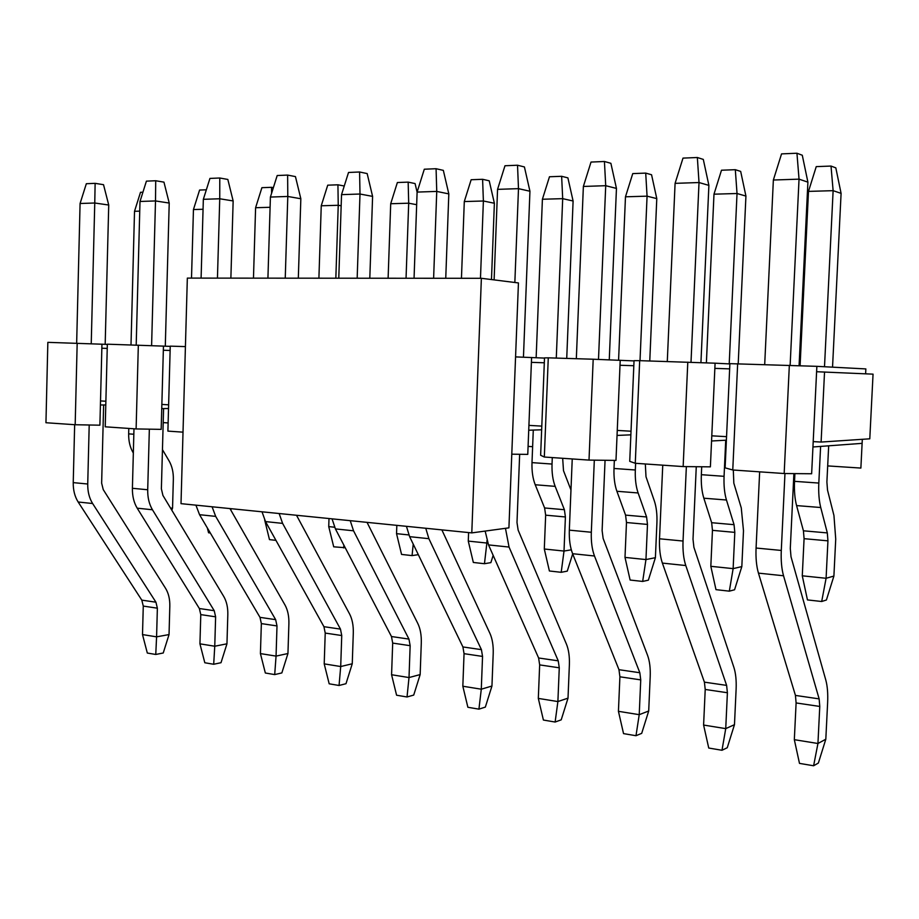 <?xml version="1.0" encoding="UTF-8"?>
<svg xmlns="http://www.w3.org/2000/svg" width="919" height="919" viewBox="0 0 919 919"><rect width="100%" height="100%" fill="white"/><g stroke="black" fill="none" stroke-linecap="round" stroke-linejoin="round"><path stroke-width="1.38" d="M508.919 527.851L471.792 532.894L181.009 503.658L187.338 278.101L481.372 278.296L518.442 282.937L508.919 527.851M481.372 278.296L471.792 532.894M103.629 404.957L101.641 483.153L103.238 489.609L165.569 588.332C168.545 593.203 169.958 599.142 169.82 606.172L169.039 634.569L163.237 652.995L155.759 654.466L147.316 653.041L142.502 634.581L156.586 636.844L155.759 654.466M169.039 634.569L156.586 636.844L157.367 608.183L143.272 606.081L142.502 634.581M143.272 606.081L141.813 600.141L78.161 502.004C74.772 496.628 73.129 490.16 73.233 482.624L74.657 424.704M76.656 343.235L80.079 203.501L94.76 203.007L91.234 343.775M105.18 344.303L108.729 205.029L94.76 203.007L95.128 183.34L86.329 183.72L80.079 203.501M89.2 424.992L87.73 484.014C87.615 491.596 89.246 498.098 92.624 503.52L155.931 602.198L157.367 608.183M108.729 205.029L103.525 184.685L95.128 183.34M163.582 408.576L161.376 488.816L162.927 495.444L223.719 596.42C226.614 601.382 227.981 607.47 227.82 614.685L226.959 643.805L221.008 662.702L213.69 664.265L204.811 662.76L199.94 643.84L214.759 646.229L213.69 664.265M226.959 643.805L214.759 646.229L215.62 616.821L200.779 614.616L199.94 643.84M200.779 614.616L199.366 608.527L137.195 508.173C133.875 502.659 132.279 496.03 132.405 488.288L133.979 428.782M136.196 345.084L139.998 201.468L155.506 200.939L151.601 345.636M165.294 346.153L169.222 203.053L155.506 200.939L155.713 180.744L146.408 181.146L139.998 201.468M149.349 429.162L147.706 489.758C147.58 497.558 149.154 504.232 152.462 509.769L214.23 610.698L215.62 616.821M169.222 203.053L163.95 182.134L155.713 180.744M229.957 508.575L284.959 604.932C287.762 609.998 289.071 616.235 288.899 623.633L287.946 653.524L281.846 672.926L274.701 674.592L265.338 673.007L260.422 653.593L276.056 656.109L274.701 674.592M287.946 653.524L276.056 656.109L276.998 625.931L261.352 623.599L260.422 653.593M261.352 623.599L259.997 617.361L199.549 514.697L195.908 505.151M201.1 278.112L203.34 199.32L219.744 198.768L217.447 278.124M230.876 278.124L233.15 200.951L219.744 198.768L219.779 177.999L209.934 178.424L203.34 199.32M212.082 506.783L215.689 516.386L275.654 619.647L276.998 625.931M233.15 200.951L227.832 179.446L219.779 177.999M296.515 515.272L349.553 613.903C352.253 619.096 353.493 625.483 353.298 633.076L352.253 663.771L345.992 683.702L339.054 685.482L329.174 683.805L324.212 663.874L340.708 666.539L339.054 685.482M352.253 663.771L340.708 666.539L341.742 635.534L325.223 633.076L324.212 663.874M325.223 633.076L323.936 626.689L265.511 521.59L262.007 511.803M267.923 278.158L270.404 197.057L287.796 196.459L285.246 278.17M298.319 278.17L300.835 198.745L287.796 196.459L287.624 175.081L277.193 175.529L270.404 197.057M279.135 513.514L282.604 523.382L340.467 629.101L341.742 635.534M300.835 198.745L295.447 176.597L287.624 175.081M367.037 522.36L417.766 623.381C420.351 628.688 421.522 635.247 421.293 643.047L420.155 674.58L413.722 695.074L407.025 696.981L396.583 695.212L391.574 674.741L409.012 677.556L407.025 696.981M420.155 674.58L409.012 677.556L410.15 645.678L392.689 643.093L391.574 674.741M392.689 643.093L391.471 636.534L335.412 528.907L332.058 518.844M338.778 278.204L341.535 194.644L359.995 194.024L357.169 278.216M369.806 278.216L372.597 196.39L359.995 194.024L359.593 171.991L348.519 172.473L341.535 194.644M350.231 520.671L353.551 530.803L408.955 639.084L410.15 645.678M372.597 196.39L367.163 173.576L359.593 171.991M441.867 529.884L489.942 633.409C492.377 638.843 493.469 645.575 493.204 653.593L491.952 686.022L485.347 707.102L478.925 709.146L467.874 707.274L462.831 686.229L481.292 689.204L478.925 709.146M491.952 686.022L481.292 689.204L482.544 656.419L464.049 653.673L462.831 686.229M464.049 653.673L462.912 646.942L409.621 536.662L406.439 526.323M414.055 278.25L417.111 192.082L436.743 191.416L433.619 278.262M445.749 278.273L448.817 193.898L436.743 191.416L436.077 168.717L424.302 169.222L417.111 192.082M425.761 528.264L428.886 538.683L481.43 649.641L482.544 656.419M448.817 193.898L443.337 170.371L436.077 168.717M519.66 454.285L516.995 522.52L518.144 530.137L566.403 644.047C568.677 649.595 569.677 656.511 569.378 664.77L568.011 698.141L561.21 719.841L555.122 722.035L543.405 720.048L538.316 698.406L557.89 701.565L555.122 722.035M568.011 698.141L557.89 701.565L559.269 667.803L539.66 664.896L538.316 698.406M539.66 664.896L538.614 657.981L488.529 544.91L485.152 531.079M494.112 279.893L497.558 189.36L518.488 188.648L514.847 282.489M523.451 357.192L529.941 191.244L518.488 188.648L517.523 165.225L504.979 165.753L497.558 189.36M505.461 528.322L509.046 547.058L558.247 660.841L559.269 667.803M529.941 191.244L524.416 166.948L517.523 165.225M605.058 460.281L602.117 530.596L603.14 538.442L647.562 655.316C649.653 661.014 650.537 668.113 650.204 676.625L648.699 711.007L641.692 733.362L635.994 735.717L623.541 733.615L618.43 711.317L639.222 714.672L635.994 735.717M648.699 711.007L639.222 714.672L640.738 679.888L619.9 676.798L618.43 711.317M619.9 676.798L618.969 669.698L572.606 553.709C570.113 547.264 569.022 539.407 569.332 530.148L572.238 458.949M576.328 358.697L583.37 186.454L605.713 185.695L598.499 359.421M609.263 359.834L616.454 188.418L605.713 185.695L604.426 161.491L591.02 162.066L583.37 186.454M594.317 460.166L591.319 532.25C590.997 541.59 592.054 549.505 594.49 555.995L639.831 672.742L640.738 679.888M616.454 188.418L610.882 163.306L604.426 161.491M696.269 466.714L693.006 539.212L693.902 547.299L733.867 667.309C735.74 673.145 736.487 680.451 736.119 689.216L734.476 724.666L727.251 747.733L721.989 750.272L708.744 748.032L703.598 725.057L725.734 728.629L721.989 750.272M734.476 724.666L725.734 728.629L727.4 692.742L705.218 689.457L703.598 725.057M705.218 689.457L704.413 682.151L662.381 563.094C660.118 556.466 659.164 548.356 659.52 538.787L662.748 465.175M667.286 361.512L675.086 183.352L699.014 182.536L691.008 362.27M700.933 362.649L708.894 185.385L699.014 182.536L697.349 157.505L683.001 158.114L675.086 183.352M686.355 466.611L683.035 541.038C682.668 550.699 683.587 558.867 685.781 565.541L726.619 685.39L727.4 692.742M708.894 185.385L703.299 159.412L697.349 157.505M793.89 473.607L790.294 548.425L791.018 556.788L825.813 680.094C827.433 686.079 828.042 693.592 827.628 702.644L825.813 739.221L818.369 763.046L813.614 765.768L799.484 763.379L794.326 739.68L817.944 743.494L813.614 765.768M825.813 739.221L817.944 743.494L819.771 706.447L796.107 702.943L794.326 739.68M796.107 702.943L795.44 695.419L758.451 573.134C756.452 566.311 755.659 557.948 756.073 548.034L759.657 471.849M764.7 364.533L773.361 180.021L799.036 179.148L790.133 365.325M799.082 365.659L807.904 182.146L799.036 179.148L796.945 153.232L781.552 153.887L773.361 180.021M784.964 473.538L781.288 550.447C780.863 560.452 781.609 568.884 783.539 575.765L819.139 698.877L819.771 706.447M807.904 182.146L802.287 155.242L796.945 153.232M162.456 449.644L169.096 460.936C172.071 466.151 173.484 472.309 173.346 479.396L172.554 508.035L171.853 510.263M172.554 508.035L170.612 508.196M133.335 453.033L133.163 452.734C130.038 447.415 128.545 441.131 128.66 433.871L128.798 428.426M131.003 344.924L134.519 211.29L139.745 211.14M142.927 192.209L140.504 192.301L134.519 211.29M210.313 532.986L208.579 532.79L207.338 527.943M191.508 278.101L193.45 209.555L203.065 209.268M230.979 508.678L230.933 510.275M206.35 189.796L199.595 190.049L193.45 209.555M275.93 540.349L269.474 539.625L264.672 519.959M253.472 278.147L255.597 207.717L270.094 207.292M271.587 193.312L271.553 187.315L261.904 187.683L255.597 207.717M273.368 187.648L271.553 187.315M345.211 547.724L333.712 546.816L328.738 526.61L334.608 527.219M343.89 545.174L343.649 547.931M329.002 518.534L328.738 526.61M318.904 278.193L321.248 205.776L338.238 205.282L335.837 278.193M341.167 205.787L338.238 205.282L337.928 184.799L327.727 185.178L321.248 205.776M344.257 186.017L337.928 184.799M418.317 554.662L412.068 555.604L401.557 554.421L396.537 533.652L408.852 534.938M413.217 544.128L412.068 555.604M396.836 525.346L396.537 533.652M388.117 278.239L390.701 203.731L408.691 203.202L406.049 278.25M416.663 204.696L408.691 203.202L408.162 182.123L397.364 182.536L390.701 203.731M417.111 192.209L415.078 183.57L408.162 182.123M493.158 555.363L490.872 562.623L484.462 563.715L473.342 562.462L468.276 541.107L486.863 543.037L484.462 563.715M487.713 542.911L486.863 543.037L486.955 540.613M468.598 532.572L468.276 541.107M461.453 278.285L464.29 201.56L483.383 200.997L480.476 278.296M491.481 279.56L494.376 203.248L483.383 200.997L482.601 179.297L471.148 179.733L464.29 201.56M494.376 203.248L489.218 180.802L482.601 179.297M572.686 553.893L567.276 571.136L561.199 572.307L549.401 570.986L544.301 549.011L564.013 551.055L561.199 572.307M571.308 549.815L564.013 551.055L565.403 516.96L545.656 515.168L544.301 549.011M545.656 515.168L544.611 507.966L535.226 484.761C532.79 478.592 531.722 471.206 531.998 462.625L533.284 430.069M536.145 357.709L542.405 199.251L562.692 198.653L556.282 358.077M570.975 489.999L563.496 470.677L562.669 458.282M566.724 358.41L573.1 201.008L562.692 198.653L561.635 176.299L549.47 176.758L542.405 199.251M552.296 457.57L552.032 464.049C551.745 472.699 552.79 480.132 555.168 486.358L564.392 509.712L565.403 516.96M573.1 201.008L567.896 177.872L561.635 176.299M645.322 463.98L646 476.743L654.294 500.752C656.373 506.955 657.246 514.364 656.913 522.968L655.396 557.695L648.354 580.165L642.668 581.44L630.124 580.038L625 557.396L645.954 559.568L642.668 581.44M655.396 557.695L645.954 559.568L647.481 524.427L626.482 522.52L625 557.396M626.482 522.52L625.563 515.111L616.89 491.274C614.65 484.922 613.697 477.317 614.007 468.472L614.351 460.385M618.579 360.179L625.471 196.804L647.068 196.161L640.015 360.673M649.767 360.972L656.786 198.619L647.068 196.161L645.712 173.105L632.754 173.599L625.471 196.804M635.615 463.302L635.328 469.988C634.995 478.914 635.925 486.565 638.119 492.963L646.585 516.96L647.481 524.427M656.786 198.619L651.56 174.748L645.712 173.105M733.305 470.034L733.833 483.199L741.265 507.885L743.494 530.768L741.828 566.586L734.568 589.768L729.33 591.158L715.981 589.653L710.824 566.311L733.132 568.631L729.33 591.158M741.828 566.586L733.132 568.631L734.809 532.377L712.455 530.343L710.824 566.311M712.455 530.343L711.662 522.704L703.839 498.201C701.817 491.665 700.99 483.831 701.346 474.686L701.702 466.76M706.389 362.856L713.983 194.185L737.027 193.507L729.215 363.89M738.21 363.706L745.929 196.08L737.027 193.507L735.315 169.693L721.495 170.222L713.983 194.185M725.723 440.212L724.069 476.318C723.701 485.531 724.494 493.423 726.458 500.005L734.051 524.68L734.809 532.377M745.929 196.08L740.68 171.416L735.315 169.693M828.674 445.818L826.893 482.004L827.514 490.08L833.947 515.49L835.727 539.085L833.901 576.064L826.411 599.992L821.689 601.508L807.456 599.912L802.276 575.811L826.089 578.281L821.689 601.508M833.901 576.064L826.089 578.281L827.939 540.843L804.079 538.672L802.276 575.811M804.079 538.672L803.424 530.803L796.578 505.588C794.809 498.868 794.131 490.78 794.533 481.338L794.901 473.618M800.093 365.705L808.49 191.393L833.119 190.67L824.504 366.738M832.545 367.163L841.092 193.369L833.119 190.67L831.017 166.063L816.244 166.626L808.49 191.393M820.61 446.416L818.818 483.061C818.392 492.595 819.036 500.74 820.736 507.518L827.318 532.917L827.939 540.843M841.092 193.369L835.819 167.867L831.017 166.063M827.686 465.91L860.873 468.07L862.114 443.349L812.947 446.979L811.638 473.756L784.171 473.526L732.765 469.988L725.114 467.851L726.55 436.663L711.788 435.824L711.559 440.994L726.389 440.178M631.02 431.218L617.258 430.425L620.003 365.268L633.823 365.716L629.733 461.349L635.27 463.279L639.681 360.662L715.085 363.189L714.856 368.381L729.652 368.875L729.893 363.648L816.865 366.336L865.859 368.921L865.618 373.815M732.765 469.988L737.658 363.694M729.652 368.875L726.55 436.663M862.321 439.305L862.114 443.349M813.2 441.614L816.6 371.724L873.05 374.148L869.788 438.811L821.104 442.062L813.2 441.614L812.947 446.979M816.6 371.724L816.865 366.336M789.341 365.291L784.171 473.526M528.919 425.382L531.4 362.35L544.312 362.775L541.796 426.117L528.919 425.382L528.724 430.218L541.647 429.793M168.625 404.819L161.859 404.429L163.341 350.254L170.13 350.472M105.88 401.235L100.516 400.925L101.848 348.232L107.224 348.404M77.173 343.258L75.174 424.739L45.95 422.729L47.845 342.35L107.328 344.395M105.777 404.957L100.412 404.969L100.516 400.925M138.332 345.153L136.115 428.932L105.225 426.807L107.339 344.188L170.233 346.36M101.848 348.232L101.952 344.166M75.174 424.739L99.895 425.187L100.412 404.969M168.131 422.935L163.191 422.614M168.522 408.541L161.744 408.587L161.859 404.429M183.019 432.16L167.901 431.114L170.245 346.141L185.42 346.601M163.341 350.254L163.456 346.072M136.115 428.932L161.17 429.368L161.744 408.587M515.57 356.894L544.507 358.088M544.324 457.03L548.275 357.836L593.192 359.226L589.01 460.097L544.324 457.03L540.636 455.261L541.796 426.117M548.275 357.836L544.507 357.893L544.312 362.775M531.4 362.35L531.584 357.491M511.791 454.181L527.77 454.388L528.724 430.218M532.629 446.68L528.092 446.393M593.192 359.226L634.03 360.903M630.871 434.836L617.04 435.434L617.258 430.425M639.681 360.662L634.041 360.673L633.823 365.716M620.003 365.268L620.222 360.248M589.01 460.097L615.983 460.408L617.04 435.434M715.085 363.189L729.881 363.924M711.788 435.824L714.856 368.381M687.791 362.155L683.15 466.576L710.387 466.852L711.559 440.994M683.15 466.576L635.27 463.279M824.538 371.988L821.104 442.062M155.931 602.198L141.813 600.141M92.624 503.52L78.161 502.004M87.73 484.014L73.233 482.624M214.23 610.698L199.366 608.527M152.462 509.769L137.195 508.173M147.706 489.758L132.405 488.288M275.654 619.647L259.997 617.361M215.689 516.386L199.549 514.697M340.467 629.101L323.936 626.689M282.604 523.382L265.511 521.59M408.955 639.084L391.471 636.534M353.551 530.803L335.412 528.907M481.43 649.641L462.912 646.942M428.886 538.683L409.621 536.662M558.247 660.841L538.614 657.981M509.046 547.058L488.529 544.91M639.831 672.742L618.969 669.698M594.49 555.995L572.606 553.709M591.319 532.25L569.332 530.148M726.619 685.39L704.413 682.151M685.781 565.541L662.381 563.094M683.035 541.038L659.52 538.787M819.139 698.877L795.44 695.419M783.539 575.765L758.451 573.134M781.288 550.447L756.073 548.034M133.841 434.239L128.66 433.871M564.392 509.712L544.611 507.966M555.168 486.358L535.226 484.761M552.032 464.049L531.998 462.625M646.585 516.96L625.563 515.111M638.119 492.963L616.89 491.274M635.328 469.988L614.007 468.472M734.051 524.68L711.662 522.704M726.458 500.005L703.839 498.201M724.069 476.318L701.346 474.686M827.318 532.917L803.424 530.803M820.736 507.518L796.578 505.588M818.818 483.061L794.533 481.338"/></g></svg>

